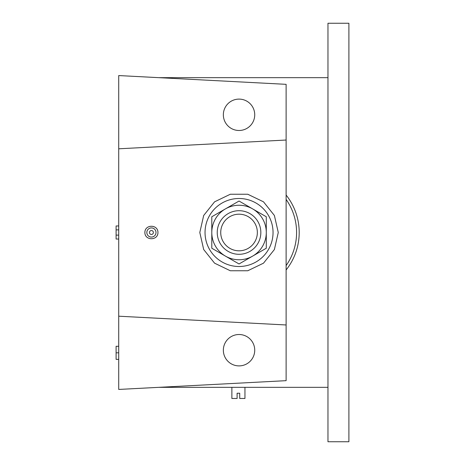<?xml version="1.0" encoding="UTF-8"?>
<svg xmlns="http://www.w3.org/2000/svg" width="465" height="465" viewBox="0 0 465 465"><rect width="100%" height="100%" fill="white"/><g stroke="black" fill="none" stroke-linecap="round" stroke-linejoin="round"><path stroke-width="0.7" d="M348.895 23.25L348.895 441.75L327.97 441.75L327.97 23.25L348.895 23.25M286.12 199.415A57.544 57.544 0 0 1 286.12 265.585M286.12 195.05A60.159 60.159 0 0 1 286.12 269.95M327.97 387.339L158.739 387.339M327.97 77.661L158.739 77.661M146.841 232.5A4.574 4.574 0 0 0 153.706 236.464A4.574 4.574 0 0 0 153.706 228.536A4.574 4.574 0 0 0 146.841 232.5M244.95 387.339L244.95 398.476L239.719 398.476L239.719 393.245L237.104 393.245L237.104 398.476L231.872 398.476L231.872 387.339M144.877 232.5C144.807 240.8 158.024 240.8 157.955 232.5C158.024 224.2 144.807 224.2 144.877 232.5M286.12 324.971L286.12 84.334L118.72 75.562L118.72 316.2L286.12 324.971L286.12 380.666L118.72 389.438L118.72 316.2M278.273 232.5L274.391 215.475L263.504 201.827L247.769 194.248L230.309 194.248L214.574 201.827L203.687 215.475L199.805 232.5L203.687 249.525L214.574 263.173L230.309 270.752L247.769 270.752L263.504 263.173L274.391 249.525L278.273 232.5M118.72 148.8L286.12 140.029M220.73 232.5A18.309 18.309 0 0 0 248.194 248.357A18.309 18.309 0 0 0 248.194 216.644A18.309 18.309 0 0 0 220.73 232.5M254.733 114.797A15.694 15.694 0 0 1 231.192 128.387A15.694 15.694 0 0 1 231.192 101.207A15.694 15.694 0 0 1 254.733 114.797M254.733 350.203A15.694 15.694 0 0 1 231.192 363.793A15.694 15.694 0 0 1 231.192 336.614A15.694 15.694 0 0 1 254.733 350.203M211.79 216.766L239.039 201.037L266.288 216.766L266.288 248.234L239.039 263.963L211.79 248.234L211.79 232.5A27.249 27.249 0 0 1 252.664 208.901A27.249 27.249 0 0 1 252.664 256.099A27.249 27.249 0 0 1 211.79 232.5L211.79 216.766M239.039 254.297A21.797 21.797 0 0 0 257.918 221.602A21.797 21.797 0 0 0 220.16 221.602A21.797 21.797 0 0 0 239.039 254.297M273.042 232.5A34.003 34.003 0 0 1 222.038 261.946A34.003 34.003 0 0 1 222.038 203.054A34.003 34.003 0 0 1 273.042 232.5M118.72 359.358L116.105 359.358L116.105 352.819L118.72 352.819M118.72 346.28L116.105 346.28L116.105 352.819M118.72 225.961L116.105 225.961L116.105 239.039L118.72 239.039M118.72 235.116L116.105 235.116M118.72 229.884L116.105 229.884M118.72 255.308L118.72 250.809M149.457 232.5A1.959 1.959 0 0 0 152.398 234.197A1.959 1.959 0 0 0 152.398 230.803A1.959 1.959 0 0 0 149.457 232.5"/></g></svg>
